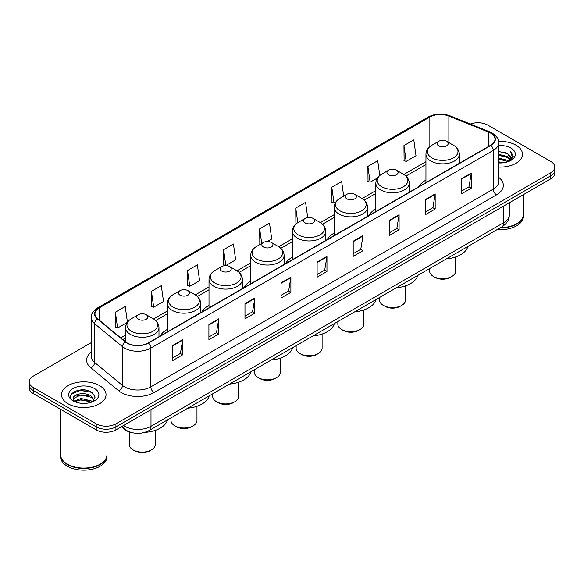 <?xml version="1.0" encoding="UTF-8"?>
<svg xmlns="http://www.w3.org/2000/svg" width="584" height="584" viewBox="0 0 584 584"><rect width="100%" height="100%" fill="white"/><g stroke="black" fill="none" stroke-linecap="round" stroke-linejoin="round"><path stroke-width="0.88" d="M167.287 329.442A24.579 14.191 0 0 0 160.374 335.917M208.999 305.359A24.579 14.191 0 0 0 202.079 311.841M250.711 281.276A24.579 14.191 0 0 0 243.791 287.759M292.423 257.201A24.579 14.191 0 0 0 285.503 263.676M334.136 233.118A24.579 14.191 0 0 0 327.215 239.593M375.841 209.036A24.579 14.191 0 0 0 368.927 215.511M425.948 180.106A24.579 14.191 0 0 0 419.027 186.581M131.488 432.518A13.914 8.03 180 0 1 124.852 429.576L121.392 426.729M85.629 390.083A18.549 10.709 0 0 0 74.774 391.375M91.257 342.655L33.273 376.132A13.914 8.03 0 0 0 29.2 381.812L29.2 387.871A13.914 8.03 0 0 0 33.273 393.55L96.236 429.897A13.914 8.03 0 0 0 115.909 429.897L550.727 178.857A13.914 8.03 0 0 0 554.8 173.178L554.8 170.148A13.914 8.03 0 0 1 550.727 175.828A13.914 8.03 0 0 0 554.8 170.148L554.8 167.119A13.914 8.03 0 0 0 550.727 161.44L487.764 125.093A13.914 8.03 0 0 0 470.346 124.034M29.2 381.812A13.914 8.03 0 0 0 33.273 387.491L96.236 423.838A13.914 8.03 0 0 0 115.909 423.838L115.909 426.868L550.727 175.828L115.909 426.868A13.914 8.03 0 0 1 96.236 426.868A13.914 8.03 0 0 0 115.909 426.868L115.909 429.897M33.273 387.491L33.273 390.521L96.236 426.868L33.273 390.521A13.914 8.03 0 0 1 29.2 384.841A13.914 8.03 0 0 0 33.273 390.521L33.273 393.55M515.964 145.16A22.258 12.848 0 0 0 498.605 141.43A22.258 12.848 0 0 1 515.964 145.16A22.258 12.848 0 0 1 522.483 154.249A22.258 12.848 0 0 0 515.964 145.16M99.514 385.593A22.258 12.848 0 0 0 75.256 382.812A22.258 12.848 0 0 0 61.517 394.682A22.258 12.848 0 0 0 68.036 403.77A22.258 12.848 0 0 0 92.294 406.559A22.258 12.848 0 0 0 106.032 394.682A22.258 12.848 0 0 0 99.514 385.593A22.258 12.848 0 0 0 75.256 382.812A22.258 12.848 0 0 0 61.517 394.682A22.258 12.848 0 0 0 68.036 403.77A22.258 12.848 0 0 0 92.294 406.559A22.258 12.848 0 0 0 106.032 394.682A22.258 12.848 0 0 0 99.514 385.593M490.648 133.115A14.841 8.57 180 0 1 494.998 139.174A14.841 8.57 180 0 1 490.648 145.233L148.175 342.961A14.841 8.57 180 0 1 125.523 341.815L97.652 318.835A14.841 8.57 180 0 1 94.973 313.922A14.841 8.57 180 0 1 99.317 307.863L429.853 117.026A14.841 8.57 180 0 1 448.862 116.063L488.669 132.159A14.841 8.57 180 0 1 490.648 133.115M490.91 132.97A15.213 8.782 0 0 0 488.881 131.984L449.074 115.888A15.213 8.782 0 0 0 429.598 116.873L99.054 307.71A15.213 8.782 0 0 0 97.353 318.959L125.224 341.939A15.213 8.782 0 0 0 148.438 343.115L490.91 145.387A15.213 8.782 0 0 0 490.91 132.97M172.835 345.348L172.835 360.496L182.675 354.809L182.675 339.669L172.835 345.348M172.835 357.802L180.412 353.429L182.631 340.173A3.708 2.139 -120 0 0 182.675 339.669M180.346 353.466L182.675 354.809M208.904 324.522L208.904 339.669L218.744 333.99L218.744 318.842L208.904 324.522M208.904 336.983L216.482 332.603L218.701 319.346A3.708 2.139 -120 0 0 218.744 318.842M216.416 332.646L218.744 333.99M244.973 303.695L244.973 318.842L254.814 313.163L254.814 298.015L244.973 303.695M244.973 316.156L252.551 311.783L254.777 298.519A3.708 2.139 -120 0 0 254.814 298.015M252.485 311.819L254.814 313.163M281.05 282.868L281.05 298.015L290.883 292.336L290.883 277.188L281.05 282.868M281.05 295.329L288.627 290.956L290.847 277.692A3.708 2.139 -120 0 0 290.883 277.188M288.554 290.993L290.883 292.336M461.404 178.748L461.404 193.888L471.237 188.209L471.237 173.068L461.404 178.748M461.404 191.202L468.981 186.829L471.2 173.565A3.708 2.139 -120 0 0 471.237 173.068M468.908 186.865L471.237 188.209M425.327 199.567L425.327 214.715L435.168 209.036L435.168 193.888L425.327 199.567M425.327 212.028L432.905 207.656L435.131 194.392A3.708 2.139 -120 0 0 435.168 193.888M432.839 207.692L435.168 209.036M389.258 220.394L389.258 235.542L399.098 229.862L399.098 214.715L389.258 220.394M389.258 232.855L396.835 228.483L399.054 215.219A3.708 2.139 -120 0 0 399.098 214.715M396.77 228.519L399.098 229.862M353.189 241.221L353.189 256.369L363.029 250.689L363.029 235.542L353.189 241.221M353.189 253.682L360.766 249.302L362.985 236.046A3.708 2.139 -120 0 0 363.029 235.542M360.7 249.346L363.029 250.689M317.119 262.048L317.119 277.188L326.952 271.509L326.952 256.369L317.119 262.048M317.119 274.502L324.697 270.129L326.916 256.872A3.708 2.139 -120 0 0 326.952 256.369M324.631 270.166L326.952 271.509M498.707 167.068A22.258 12.848 0 0 0 522.483 154.249A22.258 12.848 0 0 1 498.707 167.068M115.909 423.838L550.727 172.798A13.914 8.03 0 0 0 554.8 167.119M187.53 270.531L189.749 286.35L199.582 280.67L197.363 264.844L187.53 270.531L187.683 285.583M151.453 291.35L153.68 307.177L163.513 301.497L161.293 285.671L151.453 291.35L151.614 306.41M127.422 322.193L125.224 306.498L115.384 312.177L115.544 327.23M307.702 217.555L305.578 202.371L295.738 208.05L295.898 223.103M343.699 196.151L341.647 181.544L331.807 187.223L331.967 202.283M379.79 175.514L377.717 160.724L367.876 166.403L368.037 181.456M403.953 145.577L406.172 161.403L416.005 155.724L413.786 139.897L403.953 145.577L404.106 160.629M223.599 249.704L225.818 265.53L235.659 259.851L233.432 244.024L223.599 249.704L223.752 264.756M267.384 241.528L271.728 239.024L269.501 223.197L259.668 228.877L259.829 243.929M260.5 244.185L259.668 243.871M259.668 228.877L261.72 243.484M296.716 223.409L295.738 223.044M295.738 208.05L297.789 222.665M331.807 187.223L334.026 203.049L335.807 202.02M334.026 203.049L331.807 202.225M367.876 166.403L370.103 182.223L377.519 177.945M370.103 182.223L367.876 181.398M406.172 161.403L403.953 160.571M225.818 265.53L223.599 264.698M189.749 286.35L187.53 285.525M153.68 307.177L151.453 306.344M115.384 312.177L117.603 328.004L127.254 322.434M117.603 328.004L115.384 327.171M500.51 227.651A23.185 13.388 0 0 0 516.621 223.73A23.185 13.388 0 0 0 523.41 214.262L523.41 194.625M500.415 227.702A22.958 13.249 0 0 0 516.46 223.825A22.958 13.249 0 0 0 516.541 223.774M499.853 228.023A23.185 13.388 0 0 0 523.41 214.642A23.185 13.388 0 0 0 523.41 214.452M497.108 229.607A23.185 13.388 0 0 0 523.41 216.343L523.41 214.642M498.707 161.892L504.328 162.651M498.707 162.841L501.291 162.958M498.707 158.103L507.642 160.381L508.919 161.388M498.707 159.052L508.146 161.68M498.707 154.322L507.642 156.592L510.35 159.607M498.707 155.264L507.642 157.541L510.102 160.06M508.978 161.367A10.483 6.052 0 0 0 510.708 158.03A10.483 6.052 0 0 0 507.642 153.753L510.701 158.264M498.707 162.936A15.118 8.731 0 0 0 510.92 160.417A15.118 8.731 0 0 0 510.92 148.073A15.118 8.731 0 0 0 498.707 145.562M507.642 153.753L498.707 151.431M510 160.907L513.117 156.921L513.219 155.986L510.62 151.482L512.139 156.519L509.146 161.293M510.62 151.482L513.212 156.169M498.707 151.694L505.408 152.592M498.707 155.475L505.094 156.286M498.707 159.264L505.094 160.067M429.656 268.552L429.656 271.173A12.987 7.497 0 0 0 433.459 276.473L435.102 277.422A10.665 6.161 0 0 0 450.184 277.422L451.826 276.473A12.987 7.497 0 0 0 455.629 271.173L455.629 256.96M435.102 277.422L433.459 276.473A12.987 7.497 0 0 0 451.826 276.473M438.708 145.839A5.563 3.212 0 0 0 446.577 145.839A5.563 3.212 0 0 0 446.577 141.299L453.491 145.285A15.337 8.855 0 0 1 453.491 157.811A15.337 8.855 0 0 1 431.802 157.811A15.337 8.855 0 0 1 431.802 145.285C428.021 147.526 426.072 150.511 425.948 154.227A16.695 9.636 0 0 0 430.839 161.038A16.695 9.636 0 0 0 449.03 163.126A16.695 9.636 0 0 0 459.338 154.227C459.214 150.511 457.265 147.526 453.491 145.285L446.577 141.299A5.563 3.212 0 0 0 438.708 141.299A5.563 3.212 0 0 0 438.708 145.839M446.468 258.851A25.506 14.724 0 0 0 467.864 246.499M379.556 297.482L379.556 300.103A12.987 7.497 0 0 0 383.359 305.403L384.995 306.344A10.665 6.161 0 0 0 400.084 306.344L401.719 305.403A12.987 7.497 0 0 0 405.522 300.103L405.522 285.89M384.995 306.344L383.359 305.403A12.987 7.497 0 0 0 401.719 305.403M388.601 174.769A5.563 3.212 0 0 0 396.47 174.769A5.563 3.212 0 0 0 396.47 170.221L403.383 174.214A15.337 8.855 0 0 1 403.383 186.734A15.337 8.855 0 0 1 381.695 186.734A15.337 8.855 0 0 1 381.695 174.214C377.921 176.456 375.965 179.434 375.841 183.15A16.695 9.636 0 0 0 380.731 189.968A16.695 9.636 0 0 0 398.93 192.056A16.695 9.636 0 0 0 409.231 183.15C409.114 179.434 407.157 176.456 403.383 174.214L396.47 170.221A5.563 3.212 0 0 0 388.601 170.221A5.563 3.212 0 0 0 388.601 174.769M396.361 287.773A25.506 14.724 0 0 0 417.757 275.422M337.844 321.565L337.844 324.178A12.987 7.497 0 0 0 341.647 329.486L343.282 330.427A10.665 6.161 0 0 0 358.372 330.427L360.007 329.486A12.987 7.497 0 0 0 363.81 324.178L363.81 309.973M343.282 330.427L341.647 329.486A12.987 7.497 0 0 0 360.007 329.486M346.896 198.852A5.563 3.212 0 0 0 354.765 198.852A5.563 3.212 0 0 0 354.765 194.304L361.671 198.297A15.337 8.855 0 0 1 361.671 210.817A15.337 8.855 0 0 1 339.983 210.817A15.337 8.855 0 0 1 339.983 198.297C336.209 200.538 334.26 203.517 334.136 207.232A16.695 9.636 0 0 0 339.027 214.051A16.695 9.636 0 0 0 357.218 216.138A16.695 9.636 0 0 0 367.526 207.232C367.402 203.517 365.453 200.538 361.671 198.297L354.765 194.304A5.563 3.212 0 0 0 346.896 194.304A5.563 3.212 0 0 0 346.896 198.852M354.656 311.856A25.506 14.724 0 0 0 376.045 299.504M296.132 345.64L296.132 348.261A12.987 7.497 0 0 0 299.935 353.561L301.578 354.51A10.665 6.161 0 0 0 316.659 354.51L318.302 353.561A12.987 7.497 0 0 0 322.105 348.261L322.105 334.055M301.578 354.51L299.935 353.561A12.987 7.497 0 0 0 318.302 353.561M305.184 222.935A5.563 3.212 0 0 0 313.053 222.935A5.563 3.212 0 0 0 313.053 218.387L319.959 222.38A15.337 8.855 0 0 1 319.959 234.899A15.337 8.855 0 0 1 298.271 234.899A15.337 8.855 0 0 1 298.271 222.38C294.497 224.621 292.548 227.599 292.423 231.315A16.695 9.636 0 0 0 297.314 238.133A16.695 9.636 0 0 0 315.506 240.221A16.695 9.636 0 0 0 325.814 231.315C325.689 227.599 323.74 224.621 319.959 222.38L313.053 218.387A5.563 3.212 0 0 0 305.184 218.387A5.563 3.212 0 0 0 305.184 222.935M312.944 335.939A25.506 14.724 0 0 0 334.333 323.587M254.42 369.723L254.42 372.344A12.987 7.497 0 0 0 258.223 377.644L259.865 378.593A10.665 6.161 0 0 0 274.947 378.593L276.59 377.644A12.987 7.497 0 0 0 280.393 372.344L280.393 358.138M259.865 378.593L258.223 377.644A12.987 7.497 0 0 0 276.59 377.644M263.472 247.01A5.563 3.212 0 0 0 271.341 247.01A5.563 3.212 0 0 0 271.341 242.469L278.254 246.455A15.337 8.855 0 0 1 278.254 258.982A15.337 8.855 0 0 1 256.558 258.982A15.337 8.855 0 0 1 256.558 246.455C252.784 248.704 250.835 251.682 250.711 255.398A16.695 9.636 0 0 0 255.602 262.216A16.695 9.636 0 0 0 273.794 264.304A16.695 9.636 0 0 0 284.101 255.398C283.977 251.682 282.028 248.704 278.254 246.455L271.341 242.469A5.563 3.212 0 0 0 263.472 242.469A5.563 3.212 0 0 0 263.472 247.01M271.231 360.021A25.506 14.724 0 0 0 292.62 347.67M212.707 393.806L212.707 396.426A12.987 7.497 0 0 0 216.511 401.726L218.153 402.675A10.665 6.161 0 0 0 233.235 402.675L234.877 401.726A12.987 7.497 0 0 0 238.681 396.426L238.681 382.221M218.153 402.675L216.511 401.726A12.987 7.497 0 0 0 234.877 401.726M221.759 271.093A5.563 3.212 0 0 0 229.629 271.093A5.563 3.212 0 0 0 229.629 266.552L236.542 270.538A15.337 8.855 0 0 1 236.542 283.065A15.337 8.855 0 0 1 214.854 283.065A15.337 8.855 0 0 1 214.854 270.538C211.072 272.786 209.123 275.765 208.999 279.481A16.695 9.636 0 0 0 213.89 286.291A16.695 9.636 0 0 0 232.082 288.387A16.695 9.636 0 0 0 242.389 279.481C242.265 275.765 240.316 272.786 236.542 270.538L229.629 266.552A5.563 3.212 0 0 0 221.759 266.552A5.563 3.212 0 0 0 221.759 271.093M229.519 384.104A25.506 14.724 0 0 0 250.916 371.752M171.002 417.889L171.002 420.509A12.987 7.497 0 0 0 174.806 425.809L176.441 426.758A10.665 6.161 0 0 0 191.53 426.758L193.165 425.809A12.987 7.497 0 0 0 196.969 420.509L196.969 406.296M176.441 426.758L174.806 425.809A12.987 7.497 0 0 0 193.165 425.809M180.047 295.175A5.563 3.212 0 0 0 187.917 295.175A5.563 3.212 0 0 0 187.917 290.635L194.83 294.621A15.337 8.855 0 0 1 194.83 307.14A15.337 8.855 0 0 1 173.141 307.14A15.337 8.855 0 0 1 173.141 294.621C169.36 296.862 167.411 299.847 167.287 303.563A16.695 9.636 0 0 0 172.178 310.374A16.695 9.636 0 0 0 190.377 312.462A16.695 9.636 0 0 0 200.677 303.563C200.553 299.847 198.604 296.862 194.83 294.621L187.917 290.635A5.563 3.212 0 0 0 180.047 290.635A5.563 3.212 0 0 0 180.047 295.175M187.807 408.187A25.506 14.724 0 0 0 209.203 395.835M129.29 431.926L129.29 444.592A12.987 7.497 0 0 0 133.094 449.892L134.729 450.841A10.665 6.161 0 0 0 134.729 450.841A10.665 6.161 0 0 0 149.818 450.833L151.453 449.892A12.987 7.497 0 0 0 155.256 444.592L155.256 430.379M134.729 450.833L133.094 449.892A12.987 7.497 0 0 0 151.453 449.892M138.342 319.258A5.563 3.212 0 0 0 146.212 319.258A5.563 3.212 0 0 0 146.212 314.718L153.118 318.703A15.337 8.855 0 0 1 153.118 331.223A15.337 8.855 0 0 1 131.429 331.223A15.337 8.855 0 0 1 131.429 318.703C127.655 320.944 125.706 323.923 125.582 327.639A16.695 9.636 0 0 0 130.466 334.457A16.695 9.636 0 0 0 148.665 336.545A16.695 9.636 0 0 0 158.972 327.639C158.848 323.923 156.899 320.944 153.118 318.703L146.212 314.718A5.563 3.212 0 0 0 138.342 314.718A5.563 3.212 0 0 0 138.342 319.258M144.839 432.357A25.506 14.724 0 0 0 167.491 419.911M100.09 464.214A22.958 13.249 0 0 1 100.003 464.258A22.958 13.249 0 0 1 67.54 464.258L67.379 464.163A23.185 13.388 0 0 0 100.171 464.163A23.185 13.388 0 0 0 106.96 454.702L106.96 432.233M60.59 454.885A23.185 13.388 0 0 0 60.59 455.075A23.185 13.388 0 0 0 67.379 464.543A23.185 13.388 0 0 0 92.644 467.448A23.185 13.388 0 0 0 106.96 455.075A23.185 13.388 0 0 0 106.96 454.885M60.59 455.075L60.59 456.783A23.185 13.388 0 0 0 67.379 466.251A23.185 13.388 0 0 0 92.644 469.149A23.185 13.388 0 0 0 106.96 456.783L106.96 455.075M81.242 403.288L84.775 403.391M74.307 401.069L81.059 398.492L91.184 400.865L92.411 401.85M74.927 401.719L81.059 399.697L91.411 402.215M74.416 401.544L73.329 399.003A10.483 6.052 0 0 0 75.022 401.807M94.199 400.215L91.184 396.054C84.892 391.36 71.949 394.258 73.329 399.003L73.292 398.536M73.358 399.149L73.65 398.368L81.059 394.886L91.184 397.259L93.958 400.529M92.768 401.697L95.141 397.047L92.141 392.536C81.534 384.907 62.678 394.959 73.569 401.12L74.11 401.449M94.469 388.513A15.118 8.731 0 0 0 73.08 388.513A15.118 8.731 0 0 0 73.08 400.858A15.118 8.731 0 0 0 94.469 400.858A15.118 8.731 0 0 0 94.469 388.513M60.59 409.318L60.59 454.702A23.185 13.388 0 0 0 67.379 464.163L67.54 464.258M71.358 394.047L80.234 390.404L91.936 392.397M76.905 395.821L80.234 395.215L88.593 395.93M76.905 400.631L80.234 400.025L88.593 400.741M123.516 425.502A18.549 10.709 0 0 0 124.764 426.298A18.549 10.709 0 0 0 150.993 426.298L503.831 222.592A18.549 10.709 0 0 0 509.27 215.022C509.401 219.621 506.949 223.562 501.911 226.84L149.073 430.547A9.278 5.358 60 0 0 150.993 426.298L150.993 409.639M503.831 205.933L503.831 222.592A9.278 5.358 60 0 1 501.911 226.84M122.764 425.94A9.278 6.205 129.5 0 0 124.385 428.955L121.567 426.634M550.727 178.857L550.727 172.798M96.236 429.897L96.236 423.838M498.707 177.339A23.185 13.388 180 0 1 496.553 194.837L154.081 392.565A4.635 2.679 60 0 1 150.796 386.885L493.276 189.158A18.549 10.709 0 0 0 498.707 181.588L498.707 142.81A18.549 10.709 180 0 1 493.276 150.387A4.635 2.679 -120 0 0 490.91 145.387M154.081 392.565A23.185 13.388 180 0 1 121.29 392.565A23.185 13.388 180 0 1 118.691 390.776L90.812 367.796A23.185 13.388 180 0 1 91.257 352.079M124.567 386.885A18.549 10.709 0 0 0 150.796 386.885L150.796 348.108A18.549 10.709 180 0 1 122.487 346.677L94.615 323.697A18.549 10.709 180 0 1 91.257 317.557L91.257 356.328A18.549 10.709 0 0 0 94.615 362.467L122.487 385.455A18.549 10.709 0 0 0 124.567 386.885M498.707 142.81C499.327 139.912 497.196 136.685 492.312 133.115L489.874 131.933A4.635 2.175 112 0 0 488.881 131.984M489.874 131.933L450.067 115.836C442.387 113.121 435.095 113.515 428.196 117.026A4.635 2.679 60 0 1 429.598 116.873M99.054 307.71A4.635 2.679 -120 0 0 97.652 307.856C92.841 311.316 90.71 314.55 91.257 317.557M97.353 318.959A4.635 3.103 129.5 0 0 94.615 323.697L94.615 362.467A4.635 3.103 -50.5 0 1 90.812 367.796M450.067 115.836A4.635 2.175 112 0 0 449.074 115.888M125.224 341.939A4.635 3.103 129.5 0 0 122.487 346.677L122.487 385.455A4.635 3.103 -50.5 0 1 118.691 390.776M148.438 343.115A4.635 2.679 60 0 1 150.796 348.108L493.276 150.387L493.276 189.158A4.635 2.679 60 0 0 496.553 194.837M99.317 307.863L99.317 320.207M488.669 132.159L488.669 146.38M448.862 116.063L448.862 142.613M459.951 162.958L459.338 162.71M429.853 117.026L429.853 146.62M425.948 161.688L403.814 174.47M375.841 190.618L362.102 198.553M334.136 214.7L320.39 222.635M292.423 238.783L278.678 246.718M250.711 262.858L236.965 270.793M208.999 286.941L195.26 294.876M167.287 311.024L153.548 318.959M125.582 335.106L120.764 337.888M317.119 262.523L326.916 256.872M353.189 241.703L362.985 236.046M389.258 220.876L399.054 215.219M425.327 200.049L435.131 194.392M461.404 179.222L471.2 173.565M281.05 283.349L290.847 277.692M244.973 304.176L254.777 298.519M208.904 325.003L218.701 319.346M172.835 345.823L182.631 340.173M149.073 430.547C141.613 434.299 134.145 434.299 126.684 430.547L124.385 428.955M509.27 215.022L509.27 202.794M428.196 117.026L97.652 307.856M425.948 164.513L405.924 176.069M375.841 193.443L364.219 200.151M334.136 217.525L322.507 224.234M292.423 241.601L280.794 248.317M250.711 265.683L239.082 272.399M208.999 289.766L197.37 296.482M167.287 313.849L155.665 320.565M125.582 337.932L122.779 339.545M459.338 163.316L459.338 154.227M425.948 182.588L425.948 154.227M438.708 141.299L431.802 145.285M409.231 192.238L409.231 183.15M375.841 211.517L375.841 183.15M388.601 170.221L381.695 174.214M367.526 216.321L367.526 207.232M334.136 235.6L334.136 207.232M346.896 194.304L339.983 198.297M325.814 240.404L325.814 231.315M292.423 259.683L292.423 231.315M305.184 218.387L298.271 222.38M284.101 264.486L284.101 255.398M250.711 283.766L250.711 255.398M263.472 242.469L256.558 246.455M242.389 288.569L242.389 279.481M208.999 307.841L208.999 279.481M221.759 266.552L214.854 270.538M200.677 312.652L200.677 303.563M167.287 331.924L167.287 303.563M180.047 290.635L173.141 294.621M158.972 336.727L158.972 327.639M125.582 341.859L125.582 327.639M138.342 314.718L131.429 318.703"/></g></svg>
